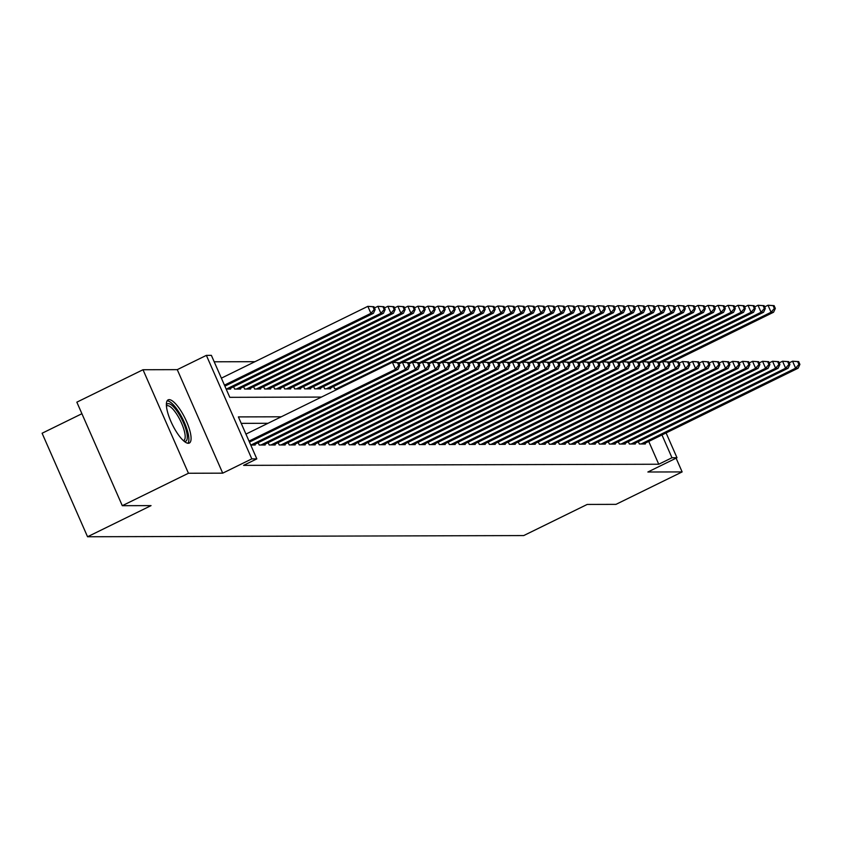 <?xml version="1.0" encoding="UTF-8"?>
<svg xmlns="http://www.w3.org/2000/svg" width="842" height="842" viewBox="0 0 842 842"><rect width="100%" height="100%" fill="white"/><g stroke="black" fill="none" stroke-linecap="round" stroke-linejoin="round"><path stroke-width="1.26" d="M169.147 399.634A24.06 7.083 63.9 0 0 168.137 399.866A24.06 7.083 63.9 0 0 171.621 423.031A24.06 7.083 63.9 0 0 188.303 443.281A24.06 7.083 63.9 0 0 189.313 443.06A24.06 7.083 63.9 0 0 185.829 419.884A24.06 7.083 63.9 0 0 169.147 399.634M81.916 413.717L42.1 433.241L87.547 536.754L523.713 535.575L587.221 504.432L615.986 504.358L682.136 471.92L676.105 458.164M87.547 536.754L151.055 505.621L122.29 505.695L76.843 402.171L143.003 369.733L188.44 473.257L222.709 473.162L251.811 458.89L206.374 355.366L211.374 355.356L229.792 397.329L321.465 397.077M222.709 473.162L177.262 369.649L143.003 369.733M177.262 369.649L206.374 355.366M254.947 361.692L214.205 361.797M122.29 505.695L188.44 473.257M638.331 441.671L639.341 443.976L645.34 443.966L645.035 443.26M628.321 441.703L629.342 444.008L635.342 443.987L635.036 443.292M618.323 441.724L619.333 444.039L625.332 444.018L625.027 443.313M608.313 441.755L609.334 444.06L615.334 444.05L615.028 443.345M598.315 441.776L599.325 444.092L605.335 444.071L605.019 443.376M588.305 441.808L589.326 444.113L595.326 444.102L595.02 443.397M578.307 441.839L579.317 444.144L585.327 444.123L585.011 443.429M568.297 441.861L569.318 444.176L575.318 444.155L575.012 443.45M558.299 441.892L559.309 444.197L565.319 444.187L565.003 443.481M548.289 441.913L549.31 444.229L555.31 444.208L555.004 443.502M538.291 441.945L539.301 444.25L545.311 444.239L544.995 443.534M528.281 441.976L529.302 444.281L535.302 444.26L534.996 443.566M518.283 441.997L519.293 444.302L525.303 444.292L524.987 443.587M508.273 442.029L509.294 444.334L515.293 444.313L514.988 443.618M498.275 442.05L499.285 444.365L505.295 444.344L504.979 443.639M488.265 442.082L489.286 444.387L495.285 444.376L494.98 443.671M478.267 442.103L479.277 444.418L485.287 444.397L484.971 443.692M468.257 442.134L469.278 444.439L475.277 444.429L474.972 443.723M458.258 442.166L459.269 444.471L465.279 444.45L464.963 443.755M448.249 442.187L449.27 444.502L455.269 444.481L454.964 443.776M438.25 442.218L439.261 444.523L445.271 444.513L444.955 443.808M428.241 442.239L429.262 444.555L435.261 444.534L434.956 443.829M418.242 442.271L419.253 444.576L425.263 444.565L424.947 443.86M408.233 442.303L409.254 444.608L415.253 444.587L414.948 443.892M398.234 442.324L399.245 444.629L405.255 444.618L404.939 443.913M388.225 442.355L389.246 444.66L395.245 444.639L394.94 443.945M378.226 442.376L379.237 444.692L385.247 444.671L384.931 443.966M368.217 442.408L369.238 444.713L375.237 444.702L374.932 443.997M358.218 442.429L359.229 444.744L365.239 444.723L364.923 444.018M348.209 442.46L349.23 444.765L355.229 444.755L354.924 444.05M338.21 442.492L339.221 444.797L345.231 444.776L344.915 444.081M328.201 442.513L329.222 444.829L335.221 444.808L334.916 444.102M318.202 442.545L319.213 444.85L325.223 444.839L324.907 444.134M308.193 442.566L309.214 444.881L315.213 444.86L314.908 444.155M298.194 442.597L299.205 444.902L305.214 444.892L304.899 444.187M288.185 442.629L289.206 444.934L295.205 444.913L294.9 444.218M278.186 442.65L279.197 444.955L285.206 444.944L284.891 444.239M268.177 442.682L269.198 444.986L275.197 444.965L274.892 444.271M258.178 442.703L259.189 445.018L265.198 444.997L264.883 444.292M250.737 445.039L255.189 445.029L254.884 444.323M226.182 389.078L230.624 389.067L230.319 388.362M233.613 386.752L234.623 389.057L240.633 389.046L240.317 388.341M243.622 386.72L244.633 389.025L250.632 389.015L250.327 388.309M253.621 386.699L254.631 389.004L260.641 388.983L260.325 388.288M263.63 386.667L264.641 388.972L270.64 388.962L270.335 388.257M273.629 386.636L274.639 388.951L280.649 388.93L280.333 388.225M283.638 386.615L284.649 388.92L290.648 388.909L290.343 388.204M293.637 386.583L294.647 388.899L300.657 388.878L300.341 388.173M303.646 386.562L304.657 388.867L310.656 388.846L310.351 388.151M313.645 386.531L314.655 388.836L320.665 388.825L320.349 388.12M323.654 386.51L324.665 388.815L330.664 388.793L330.359 388.099M333.653 386.478L334.663 388.783L338.389 388.772M281.249 416.79L238.391 416.906L256.821 458.879L243.591 465.363L658.749 464.237L648.75 441.44M268.019 423.284L241.222 423.358M666.096 432.935L676.989 457.732L647.877 472.004L682.136 471.92M676.989 457.732L671.979 457.753L661.98 434.956M658.749 464.237L671.979 457.753M256.821 458.879L251.811 458.89M249.011 441.103L395.466 369.291L397.971 369.28L249.453 442.103M245.948 434.104L392.404 362.292L398.508 362.702L397.508 362.702L398.74 365.502L399.74 365.502L398.508 362.702M398.74 365.502L395.466 369.291L392.404 362.292L397.508 362.702M397.971 369.28L399.74 365.502M224.888 386.152L373.406 313.329L370.912 313.329L367.838 306.341L221.383 378.153M372.953 306.751L367.838 306.341L373.953 306.741L372.953 306.751L374.174 309.54L375.174 309.54L373.953 306.741M374.174 309.54L370.912 313.329L224.446 385.141M375.174 309.54L373.406 313.329M166.379 405.034A20.818 6.136 -116.1 0 1 168.316 403.613A20.818 6.136 -116.1 0 1 183.367 422.484A20.818 6.136 -116.1 0 1 184.903 441.387A20.818 6.136 -116.1 0 1 184.156 441.282M183.367 440.598A19.271 5.684 63.9 0 0 183.777 440.45A19.271 5.684 63.9 0 0 180.977 421.884A19.271 5.684 63.9 0 0 167.611 405.665A19.271 5.684 63.9 0 0 166.8 405.844A19.271 5.684 63.9 0 0 166.442 406.086M187.955 443.26A23.902 7.041 63.9 0 0 182.935 419.4A23.902 7.041 63.9 0 0 167.137 400.813M250.937 445.039L405.476 369.259L407.981 369.259L253.442 445.029M399.045 363.912L402.402 362.27L408.517 362.67L407.517 362.681L408.749 365.47L409.749 365.47L408.517 362.67M408.749 365.47L405.476 369.259L402.402 362.27L407.517 362.681M407.981 369.259L409.749 365.47M260.946 445.008L415.474 369.238L417.979 369.228L263.441 445.008M409.044 363.891L412.412 362.239L418.516 362.649L417.516 362.649L418.748 365.449L419.748 365.449L418.516 362.649M418.748 365.449L415.474 369.238L412.412 362.239L417.516 362.649M417.979 369.228L419.748 365.449M270.945 444.986L425.484 369.206L427.989 369.196L273.45 444.976M419.053 363.86L422.41 362.207L428.525 362.618L427.525 362.618L428.757 365.417L429.757 365.417L428.525 362.618M428.757 365.417L425.484 369.206L422.41 362.207L427.525 362.618M427.989 369.196L429.757 365.417M280.954 444.955L435.482 369.175L437.987 369.175L283.449 444.944M429.052 363.828L432.42 362.186L438.524 362.597L437.524 362.597L438.756 365.396L439.756 365.386L438.524 362.597M438.756 365.396L435.482 369.175L432.42 362.186L437.524 362.597M437.987 369.175L439.756 365.386M228.877 389.078L383.415 313.298L380.91 313.308L377.837 306.309L374.48 307.962M382.952 306.72L377.837 306.309L383.952 306.72L382.952 306.72L384.184 309.519L385.183 309.519L383.952 306.72M384.184 309.519L380.91 313.308L226.372 389.078M385.183 309.519L383.415 313.298M238.875 389.046L393.414 313.266L390.92 313.277L387.846 306.288L384.489 307.93M392.961 306.688L387.846 306.288L393.961 306.688L392.961 306.688L394.182 309.488L395.182 309.488L393.961 306.688M394.182 309.488L390.92 313.277L236.381 389.057M395.182 309.488L393.414 313.266M248.885 389.015L403.423 313.245L400.918 313.245L397.845 306.256L394.488 307.898M402.96 306.667L397.845 306.256L403.96 306.667L402.96 306.667L404.192 309.467L405.191 309.456L403.96 306.667M404.192 309.467L400.918 313.245L246.38 389.025M405.191 309.456L403.423 313.245M258.883 388.993L413.422 313.213L410.928 313.224L407.854 306.225L404.497 307.877M412.969 306.635L407.854 306.225L413.969 306.635L412.969 306.635L414.19 309.435L415.19 309.435L413.969 306.635M414.19 309.435L410.928 313.224L256.389 388.993M415.19 309.435L413.422 313.213M290.953 444.923L445.492 369.154L447.997 369.143L293.458 444.923M439.061 363.807L442.418 362.155L448.533 362.565L447.534 362.565L448.765 365.365L449.765 365.365L448.533 362.565M448.765 365.365L445.492 369.154L442.418 362.155L447.534 362.565M447.997 369.143L449.765 365.365M268.893 388.962L423.431 313.192L420.926 313.192L417.853 306.204L414.496 307.846M422.968 306.614L417.853 306.204L423.968 306.604L422.968 306.614L424.2 309.403L425.199 309.403L423.968 306.604M424.2 309.403L420.926 313.192L266.388 388.972M425.199 309.403L423.431 313.192M300.962 444.902L455.49 369.122L457.995 369.122L303.457 444.892M449.06 363.776L452.428 362.134L458.532 362.534L457.532 362.544L458.764 365.333L459.764 365.333L458.532 362.534M458.764 365.333L455.49 369.122L452.428 362.134L457.532 362.544M457.995 369.122L459.764 365.333M278.891 388.941L433.43 313.161L430.936 313.171L427.862 306.172L424.505 307.825M432.977 306.583L427.862 306.172L433.977 306.583L432.977 306.583L434.198 309.382L435.198 309.382L433.977 306.583M434.198 309.382L430.936 313.171L276.397 388.941M435.198 309.382L433.43 313.161M310.961 444.871L465.5 369.101L468.005 369.091L313.466 444.871M459.069 363.755L462.426 362.102L468.541 362.513L467.542 362.513L468.762 365.312L469.773 365.312L468.541 362.513M468.762 365.312L465.5 369.101L462.426 362.102L467.542 362.513M468.005 369.091L469.773 365.312M288.901 388.909L443.439 313.14L440.934 313.14L437.861 306.151L434.504 307.793M442.976 306.562L437.861 306.151L443.976 306.551L442.976 306.562L444.208 309.351L445.207 309.351L443.976 306.551M444.208 309.351L440.934 313.14L286.396 388.92M445.207 309.351L443.439 313.14M320.97 444.85L475.498 369.07L478.003 369.059L323.465 444.839M469.068 363.723L472.436 362.081L478.54 362.481L477.54 362.481L478.772 365.281L479.772 365.281L478.54 362.481M478.772 365.281L475.498 369.07L472.436 362.081L477.54 362.481M478.003 369.059L479.772 365.281M298.899 388.878L453.438 313.108L450.944 313.119L447.87 306.12L444.513 307.772M452.985 306.53L447.87 306.12L453.985 306.53L452.985 306.53L454.206 309.33L455.206 309.319L453.985 306.53M454.206 309.33L450.944 313.119L296.405 388.888M455.206 309.319L453.438 313.108M330.969 444.818L485.508 369.049L488.013 369.038L333.474 444.808M479.077 363.691L482.434 362.049L488.549 362.46L487.55 362.46L488.77 365.26L489.781 365.249L488.549 362.46M488.77 365.26L485.508 369.049L482.434 362.049L487.55 362.46M488.013 369.038L489.781 365.249M308.909 388.857L463.447 313.077L460.942 313.087L457.869 306.088L454.512 307.74M462.984 306.499L457.869 306.088L463.984 306.499L462.984 306.499L464.216 309.298L465.216 309.298L463.984 306.499M464.216 309.298L460.942 313.087L306.404 388.867M465.216 309.298L463.447 313.077M340.978 444.787L495.506 369.017L498.011 369.007L343.473 444.787M489.076 363.67L492.444 362.018L498.548 362.428L497.548 362.428L498.78 365.228L499.78 365.228L498.548 362.428M498.78 365.228L495.506 369.017L492.444 362.018L497.548 362.428M498.011 369.007L499.78 365.228M318.907 388.825L473.446 313.056L470.952 313.056L467.878 306.067L464.521 307.709M472.993 306.477L467.878 306.067L473.993 306.467L472.993 306.477L474.214 309.277L475.214 309.267L473.993 306.467M474.214 309.277L470.952 313.056L316.413 388.836M475.214 309.267L473.446 313.056M350.977 444.765L505.516 368.985L508.021 368.985L353.482 444.755M499.085 363.639L502.442 361.997L508.557 362.397L507.558 362.407L508.778 365.207L509.789 365.196L508.557 362.397M508.778 365.207L505.516 368.985L502.442 361.997L507.558 362.407M508.021 368.985L509.789 365.196M328.917 388.804L483.455 313.024L480.95 313.035L477.877 306.035L474.52 307.688M482.992 306.446L477.877 306.035L483.992 306.446L482.992 306.446L484.224 309.246L485.224 309.246L483.992 306.446M484.224 309.246L480.95 313.035L326.412 388.804M485.224 309.246L483.455 313.024M360.986 444.734L515.514 368.964L518.019 368.954L363.481 444.734M509.084 363.618L512.452 361.965L518.556 362.376L517.556 362.376L518.788 365.175L519.788 365.175L518.556 362.376M518.788 365.175L515.514 368.964L512.452 361.965L517.556 362.376M518.019 368.954L519.788 365.175M392.93 362.292L493.454 313.003L490.96 313.003L487.886 306.014L484.529 307.656M493.002 306.425L487.886 306.014L494.001 306.414L493.002 306.425L494.222 309.214L495.222 309.214L494.001 306.414M494.222 309.214L490.96 313.003L336.421 388.783M495.222 309.214L493.454 313.003M370.985 444.713L525.524 368.933L528.029 368.933L373.49 444.702M519.093 363.586L522.45 361.944L528.565 362.344L527.566 362.355L528.787 365.144L529.797 365.144L528.565 362.344M528.787 365.144L525.524 368.933L522.45 361.944L527.566 362.355M528.029 368.933L529.797 365.144M402.929 362.26L503.463 312.971L500.958 312.982L497.885 305.983L494.528 307.635M503 306.393L497.885 305.983L504 306.393L503 306.393L504.232 309.193L505.232 309.193L504 306.393M504.232 309.193L500.958 312.982L398.698 363.123M505.232 309.193L503.463 312.971M380.994 444.681L535.523 368.912L538.027 368.901L383.489 444.681M529.092 363.565L532.46 361.913L538.564 362.323L537.564 362.323L538.796 365.123L539.796 365.123L538.564 362.323M538.796 365.123L535.523 368.912L532.46 361.913L537.564 362.323M538.027 368.901L539.796 365.123M412.938 362.239L513.462 312.94L510.968 312.95L507.894 305.962L504.537 307.604M513.01 306.362L507.894 305.962L514.009 306.362L513.01 306.362L514.23 309.161L515.23 309.161L514.009 306.362M514.23 309.161L510.968 312.95L408.696 363.091M515.23 309.161L513.462 312.94M390.993 444.66L545.532 368.88L548.026 368.87L393.498 444.65M539.101 363.533L542.458 361.881L548.574 362.292L547.574 362.292L548.795 365.091L549.805 365.091L548.574 362.292M548.795 365.091L545.532 368.88L542.458 361.881L547.574 362.292M548.026 368.87L549.805 365.091M422.937 362.207L523.471 312.919L520.966 312.919L517.893 305.93L514.536 307.572M523.008 306.341L517.893 305.93L524.008 306.341L523.008 306.341L524.24 309.14L525.24 309.13L524.008 306.341M524.24 309.14L520.966 312.919L418.706 363.07M525.24 309.13L523.471 312.919M401.002 444.629L555.531 368.849L558.036 368.849L403.497 444.618M549.1 363.502L552.468 361.86L558.572 362.27L557.572 362.27L558.804 365.07L559.804 365.06L558.572 362.27M558.804 365.07L555.531 368.849L552.468 361.86L557.572 362.27M558.036 368.849L559.804 365.06M432.946 362.186L533.47 312.887L530.976 312.898L527.902 305.899L524.545 307.551M533.007 306.309L527.902 305.899L534.017 306.309L533.007 306.309L534.238 309.109L535.238 309.109L534.017 306.309M534.238 309.109L530.976 312.898L428.704 363.039M535.238 309.109L533.47 312.887M411.001 444.597L565.54 368.828L568.034 368.817L413.506 444.597M559.109 363.481L562.467 361.828L568.582 362.239L567.582 362.239L568.803 365.039L569.813 365.039L568.582 362.239M568.803 365.039L565.54 368.828L562.467 361.828L567.582 362.239M568.034 368.817L569.813 365.039M442.945 362.155L543.479 312.866L540.974 312.866L537.901 305.878L534.544 307.519M543.016 306.288L537.901 305.878L544.016 306.277L543.016 306.288L544.248 309.088L545.248 309.077L544.016 306.277M544.248 309.088L540.974 312.866L438.714 363.018M545.248 309.077L543.479 312.866M421.011 444.576L575.539 368.796L578.044 368.796L423.505 444.565M569.108 363.449L572.476 361.807L578.58 362.207L577.58 362.218L578.812 365.007L579.812 365.007L578.58 362.207M578.812 365.007L575.539 368.796L572.476 361.807L577.58 362.218M578.044 368.796L579.812 365.007M452.954 362.134L553.478 312.835L550.984 312.845L547.91 305.846L544.553 307.498M553.015 306.256L547.91 305.846L554.025 306.256L553.015 306.256L554.246 309.056L555.246 309.056L554.025 306.256M554.246 309.056L550.984 312.845L448.712 362.986M555.246 309.056L553.478 312.835M431.009 444.544L585.548 368.775L588.042 368.764L433.514 444.544M579.117 363.428L582.475 361.776L588.59 362.186L587.59 362.186L588.811 364.986L589.821 364.986L588.59 362.186M588.811 364.986L585.548 368.775L582.475 361.776L587.59 362.186M588.042 368.764L589.821 364.986M462.953 362.102L563.487 312.814L560.982 312.814L557.909 305.825L554.552 307.467M563.024 306.235L557.909 305.825L564.024 306.225L563.024 306.235L564.256 309.025L565.256 309.025L564.024 306.225M564.256 309.025L560.982 312.814L458.722 362.955M565.256 309.025L563.487 312.814M441.019 444.523L595.547 368.743L598.052 368.733L443.513 444.513M589.116 363.397L592.484 361.755L598.588 362.155L597.588 362.155L598.82 364.954L599.82 364.954L598.588 362.155M598.82 364.954L595.547 368.743L592.484 361.755L597.588 362.155M598.052 368.733L599.82 364.954M472.962 362.071L573.486 312.782L570.992 312.792L567.918 305.793L564.561 307.446M573.023 306.204L567.918 305.793L574.034 306.204L573.023 306.204L574.255 309.003L575.254 308.993L574.034 306.204M574.255 309.003L570.992 312.792L468.72 362.934M575.254 308.993L573.486 312.782M451.017 444.492L605.556 368.722L608.05 368.712L453.522 444.481M599.125 363.365L602.483 361.723L608.598 362.134L607.598 362.134L608.819 364.933L609.829 364.923L608.598 362.134M608.819 364.933L605.556 368.722L602.483 361.723L607.598 362.134M608.05 368.712L609.829 364.923M482.961 362.049L583.495 312.75L580.991 312.761L577.917 305.762L574.56 307.414M583.032 306.172L577.917 305.762L584.032 306.172L583.032 306.172L584.264 308.972L585.264 308.972L584.032 306.172M584.264 308.972L580.991 312.761L478.73 362.902M585.264 308.972L583.495 312.75M461.027 444.471L615.555 368.691L618.06 368.68L463.521 444.46M609.124 363.344L612.492 361.692L618.596 362.102L617.596 362.102L618.828 364.902L619.828 364.902L618.596 362.102M618.828 364.902L615.555 368.691L612.492 361.692L617.596 362.102M618.06 368.68L619.828 364.902M492.97 362.018L593.494 312.729L591 312.729L587.927 305.741L584.569 307.383M593.031 306.151L587.927 305.741L594.042 306.151L593.031 306.151L594.263 308.951L595.262 308.94L594.042 306.151M594.263 308.951L591 312.729L488.728 362.881M595.262 308.94L593.494 312.729M471.025 444.439L625.564 368.659L628.058 368.659L473.53 444.429M619.133 363.312L622.491 361.671L628.606 362.071L627.606 362.081L628.827 364.881L629.837 364.87L628.606 362.071M628.827 364.881L625.564 368.659L622.491 361.671L627.606 362.081M628.058 368.659L629.837 364.87M502.969 361.997L603.503 312.698L600.999 312.708L597.925 305.709L594.568 307.362M603.04 306.12L597.925 305.709L604.04 306.12L603.04 306.12L604.272 308.919L605.272 308.919L604.04 306.12M604.272 308.919L600.999 312.708L498.738 362.849M605.272 308.919L603.503 312.698M481.035 444.408L635.563 368.638L638.068 368.628L483.529 444.408M629.132 363.291L632.5 361.639L638.604 362.049L637.604 362.049L638.836 364.849L639.836 364.849L638.604 362.049M638.836 364.849L635.563 368.638L632.5 361.639L637.604 362.049M638.068 368.628L639.836 364.849M512.978 361.965L613.502 312.677L611.008 312.677L607.935 305.688L604.577 307.33M613.039 306.099L607.935 305.688L614.05 306.088L613.039 306.099L614.271 308.888L615.27 308.888L614.05 306.088M614.271 308.888L611.008 312.677L508.736 362.818M615.27 308.888L613.502 312.677M491.033 444.387L645.572 368.607L648.066 368.607L493.538 444.376M639.141 363.26L642.499 361.618L648.614 362.018L647.614 362.028L648.835 364.818L649.845 364.818L648.614 362.018M648.835 364.818L645.572 368.607L642.499 361.618L647.614 362.028M648.066 368.607L649.845 364.818M501.043 444.355L655.571 368.585L658.076 368.575L503.537 444.355M649.14 363.239L652.508 361.586L658.612 361.997L657.613 361.997L658.844 364.797L659.844 364.797L658.612 361.997M658.844 364.797L655.571 368.585L652.508 361.586L657.613 361.997M658.076 368.575L659.844 364.797M511.041 444.334L665.58 368.554L668.074 368.543L513.546 444.323M659.149 363.207L662.507 361.555L668.622 361.965L667.622 361.965L668.843 364.765L669.853 364.765L668.622 361.965M668.843 364.765L665.58 368.554L662.507 361.555L667.622 361.965M668.074 368.543L669.853 364.765M522.977 361.934L623.512 312.645L621.007 312.656L617.933 305.657L614.576 307.309M623.048 306.067L617.933 305.657L624.048 306.067L623.048 306.067L624.28 308.867L625.28 308.867L624.048 306.067M624.28 308.867L621.007 312.656L518.746 362.797M625.28 308.867L623.512 312.645M532.986 361.913L633.51 312.614L631.016 312.624L627.943 305.635L624.585 307.277M633.047 306.035L627.943 305.635L634.058 306.035L633.047 306.035L634.279 308.835L635.278 308.835L634.058 306.035M634.279 308.835L631.016 312.624L528.744 362.765M635.278 308.835L633.51 312.614M542.985 361.881L643.52 312.592L641.015 312.603L637.941 305.604L634.584 307.246M643.056 306.014L637.941 305.604L644.056 306.014L643.056 306.014L644.288 308.814L645.288 308.803L644.056 306.014M644.288 308.814L641.015 312.603L538.754 362.744M645.288 308.803L643.52 312.592M521.051 444.302L675.579 368.522L678.084 368.522L523.545 444.292M669.148 363.176L672.516 361.534L678.62 361.944L677.621 361.944L678.852 364.744L679.852 364.733L678.62 361.944M678.852 364.744L675.579 368.522L672.516 361.534L677.621 361.944M678.084 368.522L679.852 364.733M552.994 361.86L653.518 312.561L651.024 312.571L647.951 305.572L644.593 307.225M653.055 305.983L647.951 305.572L654.066 305.983L653.055 305.983L654.287 308.782L655.287 308.782L654.066 305.983M654.287 308.782L651.024 312.571L548.752 362.713M655.287 308.782L653.518 312.561M531.049 444.271L685.588 368.501L688.082 368.491L533.554 444.271M679.157 363.155L682.515 361.502L688.63 361.913L687.63 361.913L688.851 364.712L689.861 364.712L688.63 361.913M688.851 364.712L685.588 368.501L682.515 361.502L687.63 361.913M688.082 368.491L689.861 364.712M562.993 361.828L663.528 312.54L661.023 312.54L657.949 305.551L654.592 307.193M663.064 305.962L657.949 305.551L664.064 305.951L663.064 305.962L664.296 308.761L665.296 308.751L664.064 305.951M664.296 308.761L661.023 312.54L558.762 362.692M665.296 308.751L663.528 312.54M541.059 444.25L695.587 368.47L698.092 368.47L543.553 444.239M689.156 363.123L692.524 361.481L698.628 361.881L697.629 361.892L698.86 364.681L699.86 364.681L698.628 361.881M698.86 364.681L695.587 368.47L692.524 361.481L697.629 361.892M698.092 368.47L699.86 364.681M573.002 361.807L673.526 312.508L671.032 312.519L667.959 305.52L664.601 307.172M673.063 305.93L667.959 305.52L674.074 305.93L673.063 305.93L674.295 308.73L675.295 308.73L674.074 305.93M674.295 308.73L671.032 312.519L568.76 362.66M675.295 308.73L673.526 312.508M551.057 444.218L705.596 368.449L708.09 368.438L553.562 444.218M699.165 363.102L702.523 361.45L708.638 361.86L707.638 361.86L708.859 364.66L709.869 364.66L708.638 361.86M708.859 364.66L705.596 368.449L702.523 361.45L707.638 361.86M708.09 368.438L709.869 364.66M583.001 361.776L683.536 312.487L681.031 312.487L677.957 305.499L674.6 307.141M683.072 305.909L677.957 305.499L684.072 305.899L683.072 305.909L684.304 308.698L685.304 308.698L684.072 305.899M684.304 308.698L681.031 312.487L578.77 362.628M685.304 308.698L683.536 312.487M561.067 444.197L715.595 368.417L718.1 368.407L563.561 444.187M709.164 363.07L712.532 361.428L718.636 361.828L717.637 361.828L718.868 364.628L719.868 364.628L718.636 361.828M718.868 364.628L715.595 368.417L712.532 361.428L717.637 361.828M718.1 368.407L719.868 364.628M593.01 361.744L693.534 312.456L691.04 312.466L687.967 305.467L684.609 307.12M693.071 305.878L687.967 305.467L694.082 305.878L693.071 305.878L694.303 308.677L695.303 308.677L694.082 305.878M694.303 308.677L691.04 312.466L588.769 362.607M695.303 308.677L693.534 312.456M571.065 444.166L725.604 368.396L728.098 368.386L573.57 444.155M719.173 363.039L722.531 361.397L728.646 361.807L727.646 361.807L728.867 364.607L729.877 364.597L728.646 361.807M728.867 364.607L725.604 368.396L722.531 361.397L727.646 361.807M728.098 368.386L729.877 364.597M603.009 361.723L703.544 312.424L701.039 312.435L697.965 305.435L694.608 307.088M703.081 305.846L697.965 305.435L704.08 305.846L703.081 305.846L704.312 308.646L705.312 308.646L704.08 305.846M704.312 308.646L701.039 312.435L598.778 362.576M705.312 308.646L703.544 312.424M581.075 444.144L735.603 368.364L738.108 368.354L583.569 444.134M729.172 363.018L732.54 361.365L738.644 361.776L737.645 361.776L738.876 364.575L739.876 364.575L738.644 361.776M738.876 364.575L735.603 368.364L732.54 361.365L737.645 361.776M738.108 368.354L739.876 364.575M613.018 361.692L713.542 312.403L711.048 312.403L707.975 305.414L704.617 307.056M713.079 305.825L707.975 305.414L714.09 305.825L713.079 305.825L714.311 308.625L715.311 308.614L714.09 305.825M714.311 308.625L711.048 312.403L608.777 362.555M715.311 308.614L713.542 312.403M591.073 444.113L745.612 368.333L748.106 368.333L593.578 444.102M739.181 362.986L742.539 361.344L748.654 361.744L747.654 361.755L748.875 364.554L749.885 364.544L748.654 361.744M748.875 364.554L745.612 368.333L742.539 361.344L747.654 361.755M748.106 368.333L749.885 364.544M623.017 361.671L723.552 312.371L721.047 312.382L717.973 305.383L714.616 307.035M723.089 305.793L717.973 305.383L724.088 305.793L723.089 305.793L724.32 308.593L725.32 308.593L724.088 305.793M724.32 308.593L721.047 312.382L618.786 362.523M725.32 308.593L723.552 312.371M601.083 444.081L755.611 368.312L758.116 368.301L603.577 444.081M749.18 362.965L752.548 361.313L758.653 361.723L757.653 361.723L758.884 364.523L759.884 364.523L758.653 361.723M758.884 364.523L755.611 368.312L752.548 361.313L757.653 361.723M758.116 368.301L759.884 364.523M633.026 361.639L733.55 312.35L731.056 312.35L727.983 305.362L724.625 307.004M733.087 305.772L727.983 305.362L734.098 305.762L733.087 305.772L734.319 308.561L735.319 308.561L734.098 305.762M734.319 308.561L731.056 312.35L628.785 362.492M735.319 308.561L733.55 312.35M611.082 444.06L765.62 368.28L768.114 368.28L613.586 444.05M759.189 362.934L762.547 361.292L768.662 361.692L767.662 361.702L768.883 364.491L769.893 364.491L768.662 361.692M768.883 364.491L765.62 368.28L762.547 361.292L767.662 361.702M768.114 368.28L769.893 364.491M643.025 361.618L743.56 312.319L741.055 312.329L737.981 305.33L734.624 306.983M743.097 305.741L737.981 305.33L744.096 305.741L743.097 305.741L744.328 308.54L745.328 308.54L744.096 305.741M744.328 308.54L741.055 312.329L638.794 362.47M745.328 308.54L743.56 312.319M621.091 444.029L775.619 368.259L778.124 368.249L623.585 444.029M769.188 362.913L772.556 361.26L778.661 361.671L777.661 361.671L778.892 364.47L779.892 364.47L778.661 361.671M778.892 364.47L775.619 368.259L772.556 361.26L777.661 361.671M778.124 368.249L779.892 364.47M653.034 361.586L753.558 312.287L751.064 312.298L747.991 305.309L744.633 306.951M753.095 305.709L747.991 305.309L754.106 305.709L753.095 305.709L754.327 308.509L755.327 308.509L754.106 305.709M754.327 308.509L751.064 312.298L648.793 362.439M755.327 308.509L753.558 312.287M631.09 444.008L785.628 368.228L788.123 368.217L633.594 443.997M779.197 362.881L782.555 361.229L788.67 361.639L787.67 361.639L788.891 364.439L789.901 364.439L788.67 361.639M788.891 364.439L785.628 368.228L782.555 361.229L787.67 361.639M788.123 368.217L789.901 364.439M663.033 361.555L763.568 312.266L761.063 312.277L757.989 305.278L754.632 306.92M763.105 305.688L757.989 305.278L764.104 305.688L763.105 305.688L764.336 308.488L765.336 308.477L764.104 305.688M764.336 308.488L761.063 312.277L658.802 362.418M765.336 308.477L763.568 312.266M641.099 443.976L795.627 368.196L798.132 368.196L643.593 443.966M789.196 362.849L792.564 361.207L798.669 361.618L797.669 361.618L798.9 364.418L799.9 364.407L798.669 361.618M798.9 364.418L795.627 368.196L792.564 361.207L797.669 361.618M798.132 368.196L799.9 364.407M673.042 361.534L773.566 312.235L771.072 312.245L767.999 305.246L764.641 306.898M773.103 305.657L767.999 305.246L774.114 305.657L773.103 305.657L774.335 308.456L775.335 308.456L774.114 305.657M774.335 308.456L771.072 312.245L668.801 362.386M775.335 308.456L773.566 312.235"/></g></svg>
